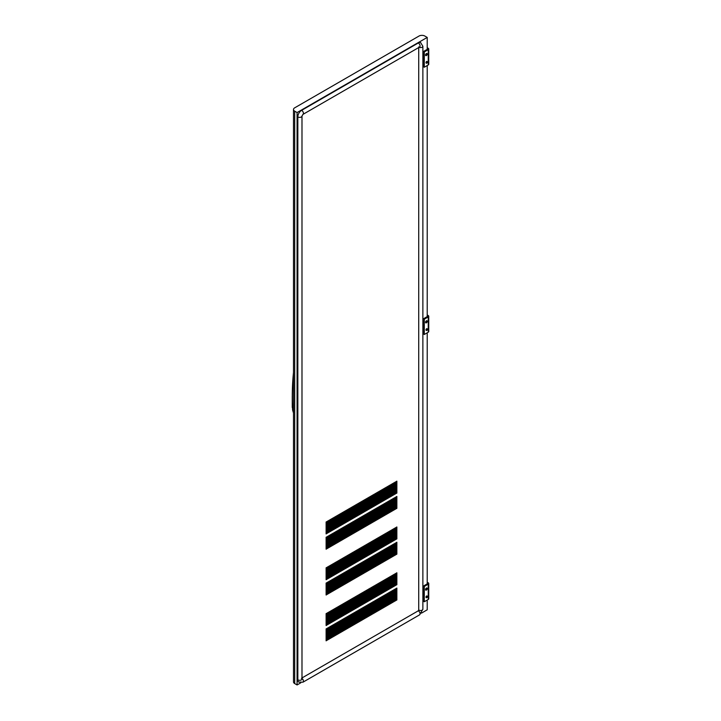 <?xml version="1.0" encoding="UTF-8"?>
<svg xmlns="http://www.w3.org/2000/svg" width="721" height="721" viewBox="0 0 721 721"><rect width="100%" height="100%" fill="white"/><g stroke="black" fill="none" stroke-linecap="round" stroke-linejoin="round"><path stroke-width="1.08" d="M298.918 682.192A5.29 3.055 -60 0 1 298.701 682.039A5.29 3.055 -60 0 1 297.836 679.777L297.836 116.856A5.29 3.055 -60 0 1 301.576 110.376L418.225 43.026A5.29 3.055 -60 0 1 420.622 42.647A5.29 3.055 -60 0 1 420.857 42.755M301.991 677.947L418.225 610.84L418.721 609.993L418.721 47.55M426.165 597.556A0.937 0.541 -60 0 1 426.868 595.897A0.937 0.541 -60 0 1 427.021 596.087M426.12 597.312A0.937 0.541 120 0 0 427.445 596.546A0.937 0.541 120 0 0 426.12 597.312M425.543 589.571A1.217 0.703 -60 0 1 426.075 588.345A1.217 0.703 -60 0 1 427.003 588.021A1.217 0.703 -60 0 1 427.256 588.579A1.217 0.703 -60 0 1 426.733 589.805A1.217 0.703 -60 0 1 425.796 590.129A1.217 0.703 -60 0 1 425.543 589.571M425.543 589.643A1.217 0.703 120 0 0 426.462 588.12A1.217 0.703 120 0 0 426.462 588.048M426.165 330.299A0.937 0.541 -60 0 1 426.868 328.641A0.937 0.541 -60 0 1 427.021 328.821M426.12 330.056A0.937 0.541 120 0 0 427.445 329.29A0.937 0.541 120 0 0 426.12 330.056M425.543 322.314A1.217 0.703 -60 0 1 426.075 321.088A1.217 0.703 -60 0 1 427.003 320.764A1.217 0.703 -60 0 1 427.256 321.323A1.217 0.703 -60 0 1 426.733 322.539A1.217 0.703 -60 0 1 425.796 322.873A1.217 0.703 -60 0 1 425.543 322.314M425.543 322.386A1.217 0.703 120 0 0 426.462 320.863A1.217 0.703 120 0 0 426.462 320.791M426.165 63.042A0.937 0.541 -60 0 1 426.868 61.384A0.937 0.541 -60 0 1 427.021 61.564M426.12 62.799A0.937 0.541 120 0 0 427.445 62.033A0.937 0.541 120 0 0 426.12 62.799M425.543 55.057A1.217 0.703 -60 0 1 426.075 53.832A1.217 0.703 -60 0 1 427.003 53.507A1.217 0.703 -60 0 1 427.256 54.066A1.217 0.703 -60 0 1 426.733 55.283A1.217 0.703 -60 0 1 425.796 55.607A1.217 0.703 -60 0 1 425.543 55.057M425.543 55.129A1.217 0.703 120 0 0 426.462 53.606A1.217 0.703 120 0 0 426.462 53.534M293.492 372.478A274.575 158.53 -120 0 0 292.609 410.024L293.492 413.034M292.375 403.643L292.51 407.861M292.257 396.28L292.257 407.518M427.22 47.703L428.247 48.298A1.685 0.973 180 0 1 428.743 48.983A1.685 0.973 180 0 1 428.247 49.668L424.281 51.966L423.488 51.506L427.454 49.217L427.22 48.622M428.743 48.983L428.743 64.259A1.685 0.973 180 0 1 428.247 64.944L428.247 49.668M423.488 51.506L423.488 66.774L424.281 67.233L424.281 51.966M424.281 67.233L428.247 64.944M427.22 314.96L428.247 315.555A1.685 0.973 180 0 1 428.743 316.24A1.685 0.973 180 0 1 428.247 316.925L424.281 319.223L423.488 318.763L427.454 316.474L427.22 315.879M428.743 316.24L428.743 331.516A1.685 0.973 180 0 1 428.247 332.201L428.247 316.925M423.488 318.763L423.488 334.03L424.281 334.49L424.281 319.223M424.281 334.49L428.247 332.201M427.22 582.217L428.247 582.811A1.685 0.973 180 0 1 428.743 583.496A1.685 0.973 180 0 1 428.247 584.19L424.281 586.479L423.488 586.02L427.454 583.731L427.22 583.136M428.743 583.496L428.743 598.772A1.685 0.973 180 0 1 428.247 599.457L428.247 584.19M423.488 586.02L423.488 601.287L424.281 601.747L424.281 586.479M424.281 601.747L428.247 599.457M396.865 496.427L396.865 508.341L396.208 508.72L396.208 496.805L396.865 496.427M396.865 481.159L396.865 493.065L396.208 493.452L396.208 481.538L396.865 481.159M395.55 497.193L395.55 509.107L394.883 509.486L394.883 497.571L395.55 497.193M395.55 481.916L395.55 493.831L394.883 494.209L394.883 482.304L395.55 481.916M394.225 497.959L394.225 509.864L393.558 510.252L393.558 498.337L394.225 497.959M394.225 482.682L394.225 494.597L393.558 494.976L393.558 483.061L394.225 482.682M392.9 498.716L392.9 510.63L392.242 511.009L392.242 499.103L392.9 498.716M392.9 483.449L392.9 495.354L392.242 495.742L392.242 483.827L392.9 483.449M391.575 499.482L391.575 511.396L390.917 511.775L390.917 499.86L391.575 499.482M391.575 484.206L391.575 496.12L390.917 496.508L390.917 484.593L391.575 484.206M390.259 500.248L390.259 512.153L389.592 512.541L389.592 500.626L390.259 500.248M390.259 484.972L390.259 496.886L389.592 497.265L389.592 485.359L390.259 484.972M388.934 501.005L388.934 512.919L388.268 513.307L388.268 501.392L388.934 501.005M388.934 485.738L388.934 497.652L388.268 498.031L388.268 486.116L388.934 485.738M387.61 501.771L387.61 513.685L386.952 514.064L386.952 502.158L387.61 501.771M387.61 486.504L387.61 498.409L386.952 498.797L386.952 486.882L387.61 486.504M386.285 502.537L386.285 514.452L385.627 514.83L385.627 502.916L386.285 502.537M386.285 487.261L386.285 499.175L385.627 499.554L385.627 487.648L386.285 487.261M384.969 503.303L384.969 515.209L384.302 515.596L384.302 503.682L384.969 503.303M384.969 488.027L384.969 499.941L384.302 500.32L384.302 488.405L384.969 488.027M383.644 504.06L383.644 515.975L382.977 516.353L382.977 504.448L383.644 504.06M383.644 488.793L383.644 500.707L382.977 501.086L382.977 489.171L383.644 488.793M382.319 504.826L382.319 516.741L381.661 517.119L381.661 505.205L382.319 504.826M382.319 489.559L382.319 501.465L381.661 501.852L381.661 489.938L382.319 489.559M380.994 505.592L380.994 517.507L380.337 517.885L380.337 505.971L380.994 505.592M380.994 490.316L380.994 502.231L380.337 502.609L380.337 490.704L380.994 490.316M379.679 506.358L379.679 518.264L379.012 518.651L379.012 506.737L379.679 506.358M379.679 491.082L379.679 502.997L379.012 503.375L379.012 491.461L379.679 491.082M378.354 507.115L378.354 519.03L377.687 519.408L377.687 507.503L378.354 507.115M378.354 491.848L378.354 503.754L377.687 504.141L377.687 492.227L378.354 491.848M377.029 507.881L377.029 519.796L376.371 520.174L376.371 508.26L377.029 507.881M377.029 492.605L377.029 504.52L376.371 504.907L376.371 492.993L377.029 492.605M375.704 508.647L375.704 520.553L375.046 520.941L375.046 509.026L375.704 508.647M375.704 493.371L375.704 505.286L375.046 505.664L375.046 493.759L375.704 493.371M374.388 509.405L374.388 521.319L373.721 521.707L373.721 509.792L374.388 509.405M374.388 494.137L374.388 506.052L373.721 506.43L373.721 494.516L374.388 494.137M373.063 510.171L373.063 522.085L372.397 522.464L372.397 510.558L373.063 510.171M373.063 494.903L373.063 506.809L372.397 507.196L372.397 495.282L373.063 494.903M371.739 510.937L371.739 522.851L371.081 523.23L371.081 511.315L371.739 510.937M371.739 495.66L371.739 507.575L371.081 507.954L371.081 496.048L371.739 495.66M370.414 511.703L370.414 523.608L369.756 523.996L369.756 512.081L370.414 511.703M370.414 496.427L370.414 508.341L369.756 508.72L369.756 496.805L370.414 496.427M369.098 512.46L369.098 524.374L368.431 524.753L368.431 512.847L369.098 512.46M369.098 497.193L369.098 509.107L368.431 509.486L368.431 497.571L369.098 497.193M367.773 513.226L367.773 525.14L367.106 525.519L367.106 513.604L367.773 513.226M367.773 497.959L367.773 509.864L367.106 510.252L367.106 498.337L367.773 497.959M366.448 513.992L366.448 525.897L365.79 526.285L365.79 514.37L366.448 513.992M366.448 498.716L366.448 510.63L365.79 511.009L365.79 499.103L366.448 498.716M365.123 514.749L365.123 526.663L364.465 527.051L364.465 515.136L365.123 514.749M365.123 499.482L365.123 511.396L364.465 511.775L364.465 499.86L365.123 499.482M363.808 515.515L363.808 527.43L363.141 527.808L363.141 515.903L363.808 515.515M363.808 500.248L363.808 512.153L363.141 512.541L363.141 500.626L363.808 500.248M362.483 516.281L362.483 528.196L361.816 528.574L361.816 516.66L362.483 516.281M362.483 501.005L362.483 512.919L361.816 513.307L361.816 501.392L362.483 501.005M361.158 517.047L361.158 528.953L360.5 529.34L360.5 517.426L361.158 517.047M361.158 501.771L361.158 513.685L360.5 514.064L360.5 502.158L361.158 501.771M359.833 517.804L359.833 529.719L359.175 530.097L359.175 518.192L359.833 517.804M359.833 502.537L359.833 514.452L359.175 514.83L359.175 502.916L359.833 502.537M358.517 518.57L358.517 530.485L357.85 530.863L357.85 518.949L358.517 518.57M358.517 503.303L358.517 515.209L357.85 515.596L357.85 503.682L358.517 503.303M357.192 519.336L357.192 531.251L356.525 531.629L356.525 519.715L357.192 519.336M357.192 504.06L357.192 515.975L356.525 516.353L356.525 504.448L357.192 504.06M355.868 520.102L355.868 532.008L355.21 532.395L355.21 520.481L355.868 520.102M355.868 504.826L355.868 516.741L355.21 517.119L355.21 505.205L355.868 504.826M354.543 520.859L354.543 532.774L353.885 533.152L353.885 521.247L354.543 520.859M354.543 505.592L354.543 517.498L353.885 517.885L353.885 505.971L354.543 505.592M353.227 521.625L353.227 533.54L352.56 533.919L352.56 522.004L353.227 521.625M353.227 506.349L353.227 518.264L352.56 518.651L352.56 506.737L353.227 506.349M351.902 522.392L351.902 534.297L351.235 534.685L351.235 522.77L351.902 522.392M351.902 507.115L351.902 519.03L351.235 519.408L351.235 507.503L351.902 507.115M350.577 523.149L350.577 535.063L349.919 535.451L349.919 523.536L350.577 523.149M350.577 507.881L350.577 519.796L349.919 520.174L349.919 508.26L350.577 507.881M349.252 523.915L349.252 535.829L348.594 536.208L348.594 524.302L349.252 523.915M349.252 508.647L349.252 520.553L348.594 520.941L348.594 509.026L349.252 508.647M347.937 524.681L347.937 536.595L347.27 536.974L347.27 525.059L347.937 524.681M347.937 509.405L347.937 521.319L347.27 521.698L347.27 509.792L347.937 509.405M346.612 525.447L346.612 537.352L345.945 537.74L345.945 525.825L346.612 525.447M346.612 510.171L346.612 522.085L345.945 522.464L345.945 510.549L346.612 510.171M345.287 526.204L345.287 538.118L344.629 538.497L344.629 526.591L345.287 526.204M345.287 510.937L345.287 522.851L344.629 523.23L344.629 511.315L345.287 510.937M343.962 526.97L343.962 538.884L343.304 539.263L343.304 527.348L343.962 526.97M343.962 511.703L343.962 523.608L343.304 523.996L343.304 512.081L343.962 511.703M342.646 527.736L342.646 539.65L341.979 540.029L341.979 528.114L342.646 527.736M342.646 512.46L342.646 524.374L341.979 524.753L341.979 512.847L342.646 512.46M341.321 528.502L341.321 540.408L340.654 540.795L340.654 528.881L341.321 528.502M341.321 513.226L341.321 525.14L340.654 525.519L340.654 513.604L341.321 513.226M339.997 529.259L339.997 541.174L339.339 541.552L339.339 529.647L339.997 529.259M339.997 513.992L339.997 525.897L339.339 526.285L339.339 514.37L339.997 513.992M338.672 530.025L338.672 541.94L338.014 542.318L338.014 530.404L338.672 530.025M338.672 514.749L338.672 526.663L338.014 527.051L338.014 515.136L338.672 514.749M337.356 530.791L337.356 542.697L336.689 543.084L336.689 531.17L337.356 530.791M337.356 515.515L337.356 527.43L336.689 527.808L336.689 515.903L337.356 515.515M336.031 531.548L336.031 543.463L335.364 543.85L335.364 531.936L336.031 531.548M336.031 516.281L336.031 528.196L335.364 528.574L335.364 516.66L336.031 516.281M334.706 532.314L334.706 544.229L334.048 544.607L334.048 532.702L334.706 532.314M334.706 517.047L334.706 528.953L334.048 529.34L334.048 517.426L334.706 517.047M333.381 533.08L333.381 544.995L332.723 545.373L332.723 533.459L333.381 533.08M333.381 517.804L333.381 529.719L332.723 530.097L332.723 518.192L333.381 517.804M332.066 533.846L332.066 545.752L331.399 546.139L331.399 534.225L332.066 533.846M332.066 518.57L332.066 530.485L331.399 530.863L331.399 518.949L332.066 518.57M330.741 534.603L330.741 546.518L330.074 546.897L330.074 534.991L330.741 534.603M330.741 519.336L330.741 531.251L330.074 531.629L330.074 519.715L330.741 519.336M329.416 535.37L329.416 547.284L328.758 547.663L328.758 535.748L329.416 535.37M329.416 520.102L329.416 532.008L328.758 532.395L328.758 520.481L329.416 520.102M328.091 536.136L328.091 548.05L327.433 548.429L327.433 536.514L328.091 536.136M328.091 520.859L328.091 532.774L327.433 533.152L327.433 521.247L328.091 520.859M326.775 536.902L326.775 548.807L326.108 549.195L326.108 537.28L326.775 536.902M326.775 521.625L326.775 533.54L326.108 533.919L326.108 522.004L326.775 521.625M396.865 542.246L396.865 554.152L396.208 554.539L396.208 542.625L396.865 542.246M396.865 526.97L396.865 538.884L396.208 539.263L396.208 527.357L396.865 526.97M395.55 543.003L395.55 554.918L394.883 555.296L394.883 543.391L395.55 543.003M395.55 527.736L395.55 539.65L394.883 540.029L394.883 528.114L395.55 527.736M394.225 543.769L394.225 555.684L393.558 556.062L393.558 544.148L394.225 543.769M394.225 528.502L394.225 540.408L393.558 540.795L393.558 528.881L394.225 528.502M392.9 544.535L392.9 556.45L392.242 556.828L392.242 544.914L392.9 544.535M392.9 529.259L392.9 541.174L392.242 541.552L392.242 529.647L392.9 529.259M391.575 545.301L391.575 557.207L390.917 557.594L390.917 545.68L391.575 545.301M391.575 530.025L391.575 541.94L390.917 542.318L390.917 530.404L391.575 530.025M390.259 546.058L390.259 557.973L389.592 558.351L389.592 546.446L390.259 546.058M390.259 530.791L390.259 542.697L389.592 543.084L389.592 531.17L390.259 530.791M388.934 546.824L388.934 558.739L388.268 559.117L388.268 547.203L388.934 546.824M388.934 531.548L388.934 543.463L388.268 543.85L388.268 531.936L388.934 531.548M387.61 547.59L387.61 559.496L386.952 559.884L386.952 547.969L387.61 547.59M387.61 532.314L387.61 544.229L386.952 544.607L386.952 532.702L387.61 532.314M386.285 548.348L386.285 560.262L385.627 560.65L385.627 548.735L386.285 548.348M386.285 533.08L386.285 544.995L385.627 545.373L385.627 533.459L386.285 533.08M384.969 549.114L384.969 561.028L384.302 561.407L384.302 549.501L384.969 549.114M384.969 533.846L384.969 545.752L384.302 546.139L384.302 534.225L384.969 533.846M383.644 549.88L383.644 561.794L382.977 562.173L382.977 550.258L383.644 549.88M383.644 534.603L383.644 546.518L382.977 546.897L382.977 534.991L383.644 534.603M382.319 550.646L382.319 562.551L381.661 562.939L381.661 551.024L382.319 550.646M382.319 535.37L382.319 547.284L381.661 547.663L381.661 535.748L382.319 535.37M380.994 551.403L380.994 563.317L380.337 563.696L380.337 551.79L380.994 551.403M380.994 536.136L380.994 548.05L380.337 548.429L380.337 536.514L380.994 536.136M379.679 552.169L379.679 564.083L379.012 564.462L379.012 552.547L379.679 552.169M379.679 536.902L379.679 548.807L379.012 549.195L379.012 537.28L379.679 536.902M378.354 552.935L378.354 564.849L377.687 565.228L377.687 553.313L378.354 552.935M378.354 537.659L378.354 549.573L377.687 549.952L377.687 538.046L378.354 537.659M377.029 553.701L377.029 565.606L376.371 565.994L376.371 554.079L377.029 553.701M377.029 538.425L377.029 550.339L376.371 550.718L376.371 538.803L377.029 538.425M375.704 554.458L375.704 566.373L375.046 566.751L375.046 554.846L375.704 554.458M375.704 539.191L375.704 551.096L375.046 551.484L375.046 539.569L375.704 539.191M374.388 555.224L374.388 567.139L373.721 567.517L373.721 555.603L374.388 555.224M374.388 539.948L374.388 551.862L373.721 552.25L373.721 540.335L374.388 539.948M373.063 555.99L373.063 567.896L372.397 568.283L372.397 556.369L373.063 555.99M373.063 540.714L373.063 552.628L372.397 553.007L372.397 541.101L373.063 540.714M371.739 556.747L371.739 568.662L371.081 569.049L371.081 557.135L371.739 556.747M371.739 541.48L371.739 553.395L371.081 553.773L371.081 541.859L371.739 541.48M370.414 557.513L370.414 569.428L369.756 569.806L369.756 557.901L370.414 557.513M370.414 542.246L370.414 554.152L369.756 554.539L369.756 542.625L370.414 542.246M369.098 558.279L369.098 570.194L368.431 570.572L368.431 558.658L369.098 558.279M369.098 543.003L369.098 554.918L368.431 555.296L368.431 543.391L369.098 543.003M367.773 559.045L367.773 570.951L367.106 571.338L367.106 559.424L367.773 559.045M367.773 543.769L367.773 555.684L367.106 556.062L367.106 544.148L367.773 543.769M366.448 559.802L366.448 571.717L365.79 572.095L365.79 560.19L366.448 559.802M366.448 544.535L366.448 556.45L365.79 556.828L365.79 544.914L366.448 544.535M365.123 560.568L365.123 572.483L364.465 572.862L364.465 560.947L365.123 560.568M365.123 545.301L365.123 557.207L364.465 557.594L364.465 545.68L365.123 545.301M363.808 561.335L363.808 573.249L363.141 573.628L363.141 561.713L363.808 561.335M363.808 546.058L363.808 557.973L363.141 558.351L363.141 546.446L363.808 546.058M362.483 562.101L362.483 574.006L361.816 574.394L361.816 562.479L362.483 562.101M362.483 546.824L362.483 558.739L361.816 559.117L361.816 547.203L362.483 546.824M361.158 562.858L361.158 574.772L360.5 575.151L360.5 563.245L361.158 562.858M361.158 547.59L361.158 559.496L360.5 559.884L360.5 547.969L361.158 547.59M359.833 563.624L359.833 575.538L359.175 575.917L359.175 564.002L359.833 563.624M359.833 548.348L359.833 560.262L359.175 560.65L359.175 548.735L359.833 548.348M358.517 564.39L358.517 576.295L357.85 576.683L357.85 564.768L358.517 564.39M358.517 549.114L358.517 561.028L357.85 561.407L357.85 549.501L358.517 549.114M357.192 565.147L357.192 577.061L356.525 577.44L356.525 565.534L357.192 565.147M357.192 549.88L357.192 561.794L356.525 562.173L356.525 550.258L357.192 549.88M355.868 565.913L355.868 577.827L355.21 578.206L355.21 566.291L355.868 565.913M355.868 550.646L355.868 562.551L355.21 562.939L355.21 551.024L355.868 550.646M354.543 566.679L354.543 578.593L353.885 578.972L353.885 567.057L354.543 566.679M354.543 551.403L354.543 563.317L353.885 563.696L353.885 551.79L354.543 551.403M353.227 567.445L353.227 579.351L352.56 579.738L352.56 567.824L353.227 567.445M353.227 552.169L353.227 564.083L352.56 564.462L352.56 552.547L353.227 552.169M351.902 568.202L351.902 580.117L351.235 580.495L351.235 568.59L351.902 568.202M351.902 552.935L351.902 564.849L351.235 565.228L351.235 553.313L351.902 552.935M350.577 568.968L350.577 580.883L349.919 581.261L349.919 569.347L350.577 568.968M350.577 553.701L350.577 565.606L349.919 565.994L349.919 554.079L350.577 553.701M349.252 569.734L349.252 581.64L348.594 582.027L348.594 570.113L349.252 569.734M349.252 554.458L349.252 566.373L348.594 566.751L348.594 554.846L349.252 554.458M347.937 570.491L347.937 582.406L347.27 582.793L347.27 570.879L347.937 570.491M347.937 555.224L347.937 567.139L347.27 567.517L347.27 555.603L347.937 555.224M346.612 571.257L346.612 583.172L345.945 583.55L345.945 571.645L346.612 571.257M346.612 555.99L346.612 567.896L345.945 568.283L345.945 556.369L346.612 555.99M345.287 572.023L345.287 583.938L344.629 584.316L344.629 572.402L345.287 572.023M345.287 556.747L345.287 568.662L344.629 569.04L344.629 557.135L345.287 556.747M343.962 572.789L343.962 584.695L343.304 585.082L343.304 573.168L343.962 572.789M343.962 557.513L343.962 569.428L343.304 569.806L343.304 557.892L343.962 557.513M342.646 573.546L342.646 585.461L341.979 585.84L341.979 573.934L342.646 573.546M342.646 558.279L342.646 570.194L341.979 570.572L341.979 558.658L342.646 558.279M341.321 574.313L341.321 586.227L340.654 586.606L340.654 574.691L341.321 574.313M341.321 559.045L341.321 570.951L340.654 571.338L340.654 559.424L341.321 559.045M339.997 575.079L339.997 586.993L339.339 587.372L339.339 575.457L339.997 575.079M339.997 559.802L339.997 571.717L339.339 572.095L339.339 560.19L339.997 559.802M338.672 575.845L338.672 587.75L338.014 588.138L338.014 576.223L338.672 575.845M338.672 560.568L338.672 572.483L338.014 572.862L338.014 560.947L338.672 560.568M337.356 576.602L337.356 588.516L336.689 588.895L336.689 576.989L337.356 576.602M337.356 561.335L337.356 573.24L336.689 573.628L336.689 561.713L337.356 561.335M336.031 577.368L336.031 589.282L335.364 589.661L335.364 577.746L336.031 577.368M336.031 562.092L336.031 574.006L335.364 574.394L335.364 562.479L336.031 562.092M334.706 578.134L334.706 590.039L334.048 590.427L334.048 578.512L334.706 578.134M334.706 562.858L334.706 574.772L334.048 575.151L334.048 563.245L334.706 562.858M333.381 578.891L333.381 590.805L332.723 591.193L332.723 579.278L333.381 578.891M333.381 563.624L333.381 575.538L332.723 575.917L332.723 564.002L333.381 563.624M332.066 579.657L332.066 591.571L331.399 591.95L331.399 580.044L332.066 579.657M332.066 564.39L332.066 576.295L331.399 576.683L331.399 564.768L332.066 564.39M330.741 580.423L330.741 592.338L330.074 592.716L330.074 580.802L330.741 580.423M330.741 565.147L330.741 577.061L330.074 577.44L330.074 565.534L330.741 565.147M329.416 581.189L329.416 593.095L328.758 593.482L328.758 581.568L329.416 581.189M329.416 565.913L329.416 577.827L328.758 578.206L328.758 566.291L329.416 565.913M328.091 581.946L328.091 593.861L327.433 594.239L327.433 582.334L328.091 581.946M328.091 566.679L328.091 578.593L327.433 578.972L327.433 567.057L328.091 566.679M326.775 582.712L326.775 594.627L326.108 595.005L326.108 583.091L326.775 582.712M326.775 567.445L326.775 579.351L326.108 579.738L326.108 567.824L326.775 567.445M396.865 588.057L396.865 599.971L396.208 600.35L396.208 588.444L396.865 588.057M396.865 572.789L396.865 584.695L396.208 585.082L396.208 573.168L396.865 572.789M395.55 588.823L395.55 600.737L394.883 601.116L394.883 589.201L395.55 588.823M395.55 573.546L395.55 585.461L394.883 585.849L394.883 573.934L395.55 573.546M394.225 589.589L394.225 601.494L393.558 601.882L393.558 589.967L394.225 589.589M394.225 574.313L394.225 586.227L393.558 586.606L393.558 574.7L394.225 574.313M392.9 590.346L392.9 602.26L392.242 602.639L392.242 590.733L392.9 590.346M392.9 575.079L392.9 586.993L392.242 587.372L392.242 575.457L392.9 575.079M391.575 591.112L391.575 603.026L390.917 603.405L390.917 591.49L391.575 591.112M391.575 575.845L391.575 587.75L390.917 588.138L390.917 576.223L391.575 575.845M390.259 591.878L390.259 603.792L389.592 604.171L389.592 592.256L390.259 591.878M390.259 576.602L390.259 588.516L389.592 588.895L389.592 576.989L390.259 576.602M388.934 592.644L388.934 604.549L388.268 604.937L388.268 593.023L388.934 592.644M388.934 577.368L388.934 589.282L388.268 589.661L388.268 577.746L388.934 577.368M387.61 593.401L387.61 605.316L386.952 605.694L386.952 593.789L387.61 593.401M387.61 578.134L387.61 590.039L386.952 590.427L386.952 578.512L387.61 578.134M386.285 594.167L386.285 606.082L385.627 606.46L385.627 594.546L386.285 594.167M386.285 578.891L386.285 590.805L385.627 591.193L385.627 579.278L386.285 578.891M384.969 594.933L384.969 606.839L384.302 607.226L384.302 595.312L384.969 594.933M384.969 579.657L384.969 591.571L384.302 591.95L384.302 580.044L384.969 579.657M383.644 595.69L383.644 607.605L382.977 607.992L382.977 596.078L383.644 595.69M383.644 580.423L383.644 592.338L382.977 592.716L382.977 580.802L383.644 580.423M382.319 596.456L382.319 608.371L381.661 608.749L381.661 596.844L382.319 596.456M382.319 581.189L382.319 593.095L381.661 593.482L381.661 581.568L382.319 581.189M380.994 597.222L380.994 609.137L380.337 609.515L380.337 597.601L380.994 597.222M380.994 581.946L380.994 593.861L380.337 594.239L380.337 582.334L380.994 581.946M379.679 597.988L379.679 609.894L379.012 610.281L379.012 598.367L379.679 597.988M379.679 582.712L379.679 594.627L379.012 595.005L379.012 583.091L379.679 582.712M378.354 598.745L378.354 610.66L377.687 611.038L377.687 599.133L378.354 598.745M378.354 583.478L378.354 595.393L377.687 595.771L377.687 583.857L378.354 583.478M377.029 599.512L377.029 611.426L376.371 611.805L376.371 599.89L377.029 599.512M377.029 584.244L377.029 596.15L376.371 596.537L376.371 584.623L377.029 584.244M375.704 600.278L375.704 612.192L375.046 612.571L375.046 600.656L375.704 600.278M375.704 585.001L375.704 596.916L375.046 597.294L375.046 585.389L375.704 585.001M374.388 601.044L374.388 612.949L373.721 613.337L373.721 601.422L374.388 601.044M374.388 585.767L374.388 597.682L373.721 598.06L373.721 586.146L374.388 585.767M373.063 601.801L373.063 613.715L372.397 614.094L372.397 602.188L373.063 601.801M373.063 586.534L373.063 598.439L372.397 598.827L372.397 586.912L373.063 586.534M371.739 602.567L371.739 614.481L371.081 614.86L371.081 602.945L371.739 602.567M371.739 587.291L371.739 599.205L371.081 599.593L371.081 587.678L371.739 587.291M370.414 603.333L370.414 615.238L369.756 615.626L369.756 603.711L370.414 603.333M370.414 588.057L370.414 599.971L369.756 600.35L369.756 588.444L370.414 588.057M369.098 604.09L369.098 616.004L368.431 616.392L368.431 604.477L369.098 604.09M369.098 588.823L369.098 600.737L368.431 601.116L368.431 589.201L369.098 588.823M367.773 604.856L367.773 616.77L367.106 617.149L367.106 605.243L367.773 604.856M367.773 589.589L367.773 601.494L367.106 601.882L367.106 589.967L367.773 589.589M366.448 605.622L366.448 617.537L365.79 617.915L365.79 606L366.448 605.622M366.448 590.346L366.448 602.26L365.79 602.639L365.79 590.733L366.448 590.346M365.123 606.388L365.123 618.294L364.465 618.681L364.465 606.767L365.123 606.388M365.123 591.112L365.123 603.026L364.465 603.405L364.465 591.49L365.123 591.112M363.808 607.145L363.808 619.06L363.141 619.438L363.141 607.533L363.808 607.145M363.808 591.878L363.808 603.792L363.141 604.171L363.141 592.256L363.808 591.878M362.483 607.911L362.483 619.826L361.816 620.204L361.816 608.29L362.483 607.911M362.483 592.644L362.483 604.549L361.816 604.937L361.816 593.023L362.483 592.644M361.158 608.677L361.158 620.592L360.5 620.97L360.5 609.056L361.158 608.677M361.158 593.401L361.158 605.316L360.5 605.694L360.5 593.789L361.158 593.401M359.833 609.443L359.833 621.349L359.175 621.736L359.175 609.822L359.833 609.443M359.833 594.167L359.833 606.082L359.175 606.46L359.175 594.546L359.833 594.167M358.517 610.2L358.517 622.115L357.85 622.493L357.85 610.588L358.517 610.2M358.517 594.933L358.517 606.839L357.85 607.226L357.85 595.312L358.517 594.933M357.192 610.966L357.192 622.881L356.525 623.259L356.525 611.345L357.192 610.966M357.192 595.69L357.192 607.605L356.525 607.992L356.525 596.078L357.192 595.69M355.868 611.732L355.868 623.638L355.21 624.025L355.21 612.111L355.868 611.732M355.868 596.456L355.868 608.371L355.21 608.749L355.21 596.844L355.868 596.456M354.543 612.49L354.543 624.404L353.885 624.783L353.885 612.877L354.543 612.49M354.543 597.222L354.543 609.137L353.885 609.515L353.885 597.601L354.543 597.222M353.227 613.256L353.227 625.17L352.56 625.549L352.56 613.634L353.227 613.256M353.227 597.988L353.227 609.894L352.56 610.281L352.56 598.367L353.227 597.988M351.902 614.022L351.902 625.936L351.235 626.315L351.235 614.4L351.902 614.022M351.902 598.745L351.902 610.66L351.235 611.038L351.235 599.133L351.902 598.745M350.577 614.788L350.577 626.693L349.919 627.081L349.919 615.166L350.577 614.788M350.577 599.512L350.577 611.426L349.919 611.805L349.919 599.89L350.577 599.512M349.252 615.545L349.252 627.459L348.594 627.838L348.594 615.932L349.252 615.545M349.252 600.278L349.252 612.192L348.594 612.571L348.594 600.656L349.252 600.278M347.937 616.311L347.937 628.225L347.27 628.604L347.27 616.689L347.937 616.311M347.937 601.044L347.937 612.949L347.27 613.337L347.27 601.422L347.937 601.044M346.612 617.077L346.612 628.982L345.945 629.37L345.945 617.455L346.612 617.077M346.612 601.801L346.612 613.715L345.945 614.094L345.945 602.188L346.612 601.801M345.287 617.834L345.287 629.748L344.629 630.136L344.629 618.221L345.287 617.834M345.287 602.567L345.287 614.481L344.629 614.86L344.629 602.945L345.287 602.567M343.962 618.6L343.962 630.514L343.304 630.893L343.304 618.988L343.962 618.6M343.962 603.333L343.962 615.238L343.304 615.626L343.304 603.711L343.962 603.333M342.646 619.366L342.646 631.281L341.979 631.659L341.979 619.745L342.646 619.366M342.646 604.09L342.646 616.004L341.979 616.383L341.979 604.477L342.646 604.09M341.321 620.132L341.321 632.038L340.654 632.425L340.654 620.511L341.321 620.132M341.321 604.856L341.321 616.77L340.654 617.149L340.654 605.234L341.321 604.856M339.997 620.889L339.997 632.804L339.339 633.182L339.339 621.277L339.997 620.889M339.997 605.622L339.997 617.537L339.339 617.915L339.339 606L339.997 605.622M338.672 621.655L338.672 633.57L338.014 633.948L338.014 622.034L338.672 621.655M338.672 606.388L338.672 618.294L338.014 618.681L338.014 606.767L338.672 606.388M337.356 622.421L337.356 634.336L336.689 634.714L336.689 622.8L337.356 622.421M337.356 607.145L337.356 619.06L336.689 619.438L336.689 607.533L337.356 607.145M336.031 623.187L336.031 635.093L335.364 635.48L335.364 623.566L336.031 623.187M336.031 607.911L336.031 619.826L335.364 620.204L335.364 608.29L336.031 607.911M334.706 623.944L334.706 635.859L334.048 636.237L334.048 624.332L334.706 623.944M334.706 608.677L334.706 620.583L334.048 620.97L334.048 609.056L334.706 608.677M333.381 624.71L333.381 636.625L332.723 637.003L332.723 625.089L333.381 624.71M333.381 609.434L333.381 621.349L332.723 621.736L332.723 609.822L333.381 609.434M332.066 625.477L332.066 637.382L331.399 637.77L331.399 625.855L332.066 625.477M332.066 610.2L332.066 622.115L331.399 622.493L331.399 610.588L332.066 610.2M330.741 626.234L330.741 638.148L330.074 638.536L330.074 626.621L330.741 626.234M330.741 610.966L330.741 622.881L330.074 623.259L330.074 611.345L330.741 610.966M329.416 627L329.416 638.914L328.758 639.293L328.758 627.387L329.416 627M329.416 611.732L329.416 623.638L328.758 624.025L328.758 612.111L329.416 611.732M328.091 627.766L328.091 639.68L327.433 640.059L327.433 628.144L328.091 627.766M328.091 612.49L328.091 624.404L327.433 624.783L327.433 612.877L328.091 612.49M326.775 628.532L326.775 640.437L326.108 640.825L326.108 628.91L326.775 628.532M326.775 613.256L326.775 625.17L326.108 625.549L326.108 613.634L326.775 613.256M396.865 508.341L396.208 507.954M396.865 493.065L396.208 492.686M395.55 509.107L394.883 508.72M395.55 493.831L394.883 493.452M394.225 509.864L393.558 509.486M394.225 494.597L393.558 494.209M392.9 510.63L392.242 510.252M392.9 495.354L392.242 494.976M391.575 511.396L390.917 511.009M391.575 496.12L390.917 495.742M390.259 512.153L389.592 511.775M390.259 496.886L389.592 496.508M388.934 512.919L388.268 512.541M388.934 497.652L388.268 497.265M387.61 513.685L386.952 513.307M387.61 498.409L386.952 498.031M386.285 514.452L385.627 514.064M386.285 499.175L385.627 498.797M384.969 515.209L384.302 514.83M384.969 499.941L384.302 499.554M383.644 515.975L382.977 515.596M383.644 500.707L382.977 500.32M382.319 516.741L381.661 516.353M382.319 501.465L381.661 501.086M380.994 517.507L380.337 517.119M380.994 502.231L380.337 501.852M379.679 518.264L379.012 517.885M379.679 502.997L379.012 502.609M378.354 519.03L377.687 518.651M378.354 503.754L377.687 503.375M377.029 519.796L376.371 519.408M377.029 504.52L376.371 504.141M375.704 520.553L375.046 520.174M375.704 505.286L375.046 504.907M374.388 521.319L373.721 520.941M374.388 506.052L373.721 505.664M373.063 522.085L372.397 521.707M373.063 506.809L372.397 506.43M371.739 522.851L371.081 522.464M371.739 507.575L371.081 507.196M370.414 523.608L369.756 523.23M370.414 508.341L369.756 507.954M369.098 524.374L368.431 523.996M369.098 509.107L368.431 508.72M367.773 525.14L367.106 524.753M367.773 509.864L367.106 509.486M366.448 525.897L365.79 525.519M366.448 510.63L365.79 510.252M365.123 526.663L364.465 526.285M365.123 511.396L364.465 511.009M363.808 527.43L363.141 527.051M363.808 512.153L363.141 511.775M362.483 528.196L361.816 527.808M362.483 512.919L361.816 512.541M361.158 528.953L360.5 528.574M361.158 513.685L360.5 513.307M359.833 529.719L359.175 529.34M359.833 514.452L359.175 514.064M358.517 530.485L357.85 530.097M358.517 515.209L357.85 514.83M357.192 531.251L356.525 530.863M357.192 515.975L356.525 515.596M355.868 532.008L355.21 531.629M355.868 516.741L355.21 516.353M354.543 532.774L353.885 532.395M354.543 517.498L353.885 517.119M353.227 533.54L352.56 533.152M353.227 518.264L352.56 517.885M351.902 534.297L351.235 533.919M351.902 519.03L351.235 518.651M350.577 535.063L349.919 534.685M350.577 519.796L349.919 519.408M349.252 535.829L348.594 535.451M349.252 520.553L348.594 520.174M347.937 536.595L347.27 536.208M347.937 521.319L347.27 520.941M346.612 537.352L345.945 536.974M346.612 522.085L345.945 521.698M345.287 538.118L344.629 537.74M345.287 522.851L344.629 522.464M343.962 538.884L343.304 538.497M343.962 523.608L343.304 523.23M342.646 539.65L341.979 539.263M342.646 524.374L341.979 523.996M341.321 540.408L340.654 540.029M341.321 525.14L340.654 524.753M339.997 541.174L339.339 540.795M339.997 525.897L339.339 525.519M338.672 541.94L338.014 541.552M338.672 526.663L338.014 526.285M337.356 542.697L336.689 542.318M337.356 527.43L336.689 527.051M336.031 543.463L335.364 543.084M336.031 528.196L335.364 527.808M334.706 544.229L334.048 543.85M334.706 528.953L334.048 528.574M333.381 544.995L332.723 544.607M333.381 529.719L332.723 529.34M332.066 545.752L331.399 545.373M332.066 530.485L331.399 530.097M330.741 546.518L330.074 546.139M330.741 531.251L330.074 530.863M329.416 547.284L328.758 546.897M329.416 532.008L328.758 531.629M328.091 548.05L327.433 547.663M328.091 532.774L327.433 532.395M326.775 548.807L326.108 548.429M326.775 533.54L326.108 533.152M396.865 554.152L396.208 553.773M396.865 538.884L396.208 538.506M395.55 554.918L394.883 554.539M395.55 539.65L394.883 539.263M394.225 555.684L393.558 555.296M394.225 540.408L393.558 540.029M392.9 556.45L392.242 556.062M392.9 541.174L392.242 540.795M391.575 557.207L390.917 556.828M391.575 541.94L390.917 541.552M390.259 557.973L389.592 557.594M390.259 542.697L389.592 542.318M388.934 558.739L388.268 558.351M388.934 543.463L388.268 543.084M387.61 559.496L386.952 559.117M387.61 544.229L386.952 543.85M386.285 560.262L385.627 559.884M386.285 544.995L385.627 544.607M384.969 561.028L384.302 560.65M384.969 545.752L384.302 545.373M383.644 561.794L382.977 561.407M383.644 546.518L382.977 546.139M382.319 562.551L381.661 562.173M382.319 547.284L381.661 546.897M380.994 563.317L380.337 562.939M380.994 548.05L380.337 547.663M379.679 564.083L379.012 563.696M379.679 548.807L379.012 548.429M378.354 564.849L377.687 564.462M378.354 549.573L377.687 549.195M377.029 565.606L376.371 565.228M377.029 550.339L376.371 549.952M375.704 566.373L375.046 565.994M375.704 551.096L375.046 550.718M374.388 567.139L373.721 566.751M374.388 551.862L373.721 551.484M373.063 567.896L372.397 567.517M373.063 552.628L372.397 552.25M371.739 568.662L371.081 568.283M371.739 553.395L371.081 553.007M370.414 569.428L369.756 569.049M370.414 554.152L369.756 553.773M369.098 570.194L368.431 569.806M369.098 554.918L368.431 554.539M367.773 570.951L367.106 570.572M367.773 555.684L367.106 555.296M366.448 571.717L365.79 571.338M366.448 556.45L365.79 556.062M365.123 572.483L364.465 572.095M365.123 557.207L364.465 556.828M363.808 573.249L363.141 572.862M363.808 557.973L363.141 557.594M362.483 574.006L361.816 573.628M362.483 558.739L361.816 558.351M361.158 574.772L360.5 574.394M361.158 559.496L360.5 559.117M359.833 575.538L359.175 575.151M359.833 560.262L359.175 559.884M358.517 576.295L357.85 575.917M358.517 561.028L357.85 560.65M357.192 577.061L356.525 576.683M357.192 561.794L356.525 561.407M355.868 577.827L355.21 577.44M355.868 562.551L355.21 562.173M354.543 578.593L353.885 578.206M354.543 563.317L353.885 562.939M353.227 579.351L352.56 578.972M353.227 564.083L352.56 563.696M351.902 580.117L351.235 579.738M351.902 564.849L351.235 564.462M350.577 580.883L349.919 580.495M350.577 565.606L349.919 565.228M349.252 581.64L348.594 581.261M349.252 566.373L348.594 565.994M347.937 582.406L347.27 582.027M347.937 567.139L347.27 566.751M346.612 583.172L345.945 582.793M346.612 567.896L345.945 567.517M345.287 583.938L344.629 583.55M345.287 568.662L344.629 568.283M343.962 584.695L343.304 584.316M343.962 569.428L343.304 569.04M342.646 585.461L341.979 585.082M342.646 570.194L341.979 569.806M341.321 586.227L340.654 585.84M341.321 570.951L340.654 570.572M339.997 586.993L339.339 586.606M339.997 571.717L339.339 571.338M338.672 587.75L338.014 587.372M338.672 572.483L338.014 572.095M337.356 588.516L336.689 588.138M337.356 573.24L336.689 572.862M336.031 589.282L335.364 588.895M336.031 574.006L335.364 573.628M334.706 590.039L334.048 589.661M334.706 574.772L334.048 574.394M333.381 590.805L332.723 590.427M333.381 575.538L332.723 575.151M332.066 591.571L331.399 591.193M332.066 576.295L331.399 575.917M330.741 592.338L330.074 591.95M330.741 577.061L330.074 576.683M329.416 593.095L328.758 592.716M329.416 577.827L328.758 577.44M328.091 593.861L327.433 593.482M328.091 578.593L327.433 578.206M326.775 594.627L326.108 594.239M326.775 579.351L326.108 578.972M396.865 599.971L396.208 599.593M396.865 584.695L396.208 584.316M395.55 600.737L394.883 600.35M395.55 585.461L394.883 585.082M394.225 601.494L393.558 601.116M394.225 586.227L393.558 585.849M392.9 602.26L392.242 601.882M392.9 586.993L392.242 586.606M391.575 603.026L390.917 602.639M391.575 587.75L390.917 587.372M390.259 603.792L389.592 603.405M390.259 588.516L389.592 588.138M388.934 604.549L388.268 604.171M388.934 589.282L388.268 588.895M387.61 605.316L386.952 604.937M387.61 590.039L386.952 589.661M386.285 606.082L385.627 605.694M386.285 590.805L385.627 590.427M384.969 606.839L384.302 606.46M384.969 591.571L384.302 591.193M383.644 607.605L382.977 607.226M383.644 592.338L382.977 591.95M382.319 608.371L381.661 607.992M382.319 593.095L381.661 592.716M380.994 609.137L380.337 608.749M380.994 593.861L380.337 593.482M379.679 609.894L379.012 609.515M379.679 594.627L379.012 594.239M378.354 610.66L377.687 610.281M378.354 595.393L377.687 595.005M377.029 611.426L376.371 611.038M377.029 596.15L376.371 595.771M375.704 612.192L375.046 611.805M375.704 596.916L375.046 596.537M374.388 612.949L373.721 612.571M374.388 597.682L373.721 597.294M373.063 613.715L372.397 613.337M373.063 598.439L372.397 598.06M371.739 614.481L371.081 614.094M371.739 599.205L371.081 598.827M370.414 615.238L369.756 614.86M370.414 599.971L369.756 599.593M369.098 616.004L368.431 615.626M369.098 600.737L368.431 600.35M367.773 616.77L367.106 616.392M367.773 601.494L367.106 601.116M366.448 617.537L365.79 617.149M366.448 602.26L365.79 601.882M365.123 618.294L364.465 617.915M365.123 603.026L364.465 602.639M363.808 619.06L363.141 618.681M363.808 603.792L363.141 603.405M362.483 619.826L361.816 619.438M362.483 604.549L361.816 604.171M361.158 620.592L360.5 620.204M361.158 605.316L360.5 604.937M359.833 621.349L359.175 620.97M359.833 606.082L359.175 605.694M358.517 622.115L357.85 621.736M358.517 606.839L357.85 606.46M357.192 622.881L356.525 622.493M357.192 607.605L356.525 607.226M355.868 623.638L355.21 623.259M355.868 608.371L355.21 607.992M354.543 624.404L353.885 624.025M354.543 609.137L353.885 608.749M353.227 625.17L352.56 624.783M353.227 609.894L352.56 609.515M351.902 625.936L351.235 625.549M351.902 610.66L351.235 610.281M350.577 626.693L349.919 626.315M350.577 611.426L349.919 611.038M349.252 627.459L348.594 627.081M349.252 612.192L348.594 611.805M347.937 628.225L347.27 627.838M347.937 612.949L347.27 612.571M346.612 628.982L345.945 628.604M346.612 613.715L345.945 613.337M345.287 629.748L344.629 629.37M345.287 614.481L344.629 614.094M343.962 630.514L343.304 630.136M343.962 615.238L343.304 614.86M342.646 631.281L341.979 630.893M342.646 616.004L341.979 615.626M341.321 632.038L340.654 631.659M341.321 616.77L340.654 616.383M339.997 632.804L339.339 632.425M339.997 617.537L339.339 617.149M338.672 633.57L338.014 633.182M338.672 618.294L338.014 617.915M337.356 634.336L336.689 633.948M337.356 619.06L336.689 618.681M336.031 635.093L335.364 634.714M336.031 619.826L335.364 619.438M334.706 635.859L334.048 635.48M334.706 620.583L334.048 620.204M333.381 636.625L332.723 636.237M333.381 621.349L332.723 620.97M332.066 637.382L331.399 637.003M332.066 622.115L331.399 621.736M330.741 638.148L330.074 637.77M330.741 622.881L330.074 622.493M329.416 638.914L328.758 638.536M329.416 623.638L328.758 623.259M328.091 639.68L327.433 639.293M328.091 624.404L327.433 624.025M326.775 640.437L326.108 640.059M326.775 625.17L326.108 624.783M427.22 37.429L297.079 112.557L294.7 111.187A4.119 2.379 180 0 1 293.492 109.511A4.119 2.379 180 0 1 294.7 107.826L419.018 36.05A4.119 2.379 180 0 1 424.84 36.05L427.22 37.429L427.22 49.352M293.492 109.511L293.492 681.895A4.119 2.379 0 0 0 294.7 683.571L297.079 684.95L300.819 682.796M297.079 112.557L297.079 684.95M421.479 613.129L427.22 609.813L427.22 600.052M427.22 65.539L427.22 316.609M427.22 332.796L427.22 583.866M297.836 679.777A2.316 1.343 0 0 0 298.034 679.912A2.316 1.343 0 0 0 298.26 680.02A2.316 1.343 0 0 0 300.693 680.164A2.316 1.343 0 0 0 301.991 678.966L301.991 116.045L302.946 114.387L419.622 47.027L418.775 46.892M420.622 42.647L422.876 46.252L422.876 609.173A2.316 1.343 180 0 1 421.443 610.408A2.316 1.343 180 0 1 418.919 610.119A2.316 1.343 180 0 1 418.721 609.993M422.876 609.173L419.595 614.842A2.316 1.343 -120 0 0 419.955 612.985A2.316 1.343 -120 0 0 418.441 610.939A2.316 1.343 -120 0 0 418.225 610.84M418.225 43.026A2.316 1.343 60 0 1 418.441 43.134A2.316 1.343 60 0 1 418.649 43.278A2.316 1.343 60 0 1 419.992 45.315A2.316 1.343 60 0 1 419.595 47.036M301.576 110.376A2.316 1.343 60 0 1 301.793 110.484A2.316 1.343 60 0 1 302 110.619A2.316 1.343 60 0 1 303.343 112.665A2.316 1.343 60 0 1 302.946 114.387M297.836 116.856A2.316 1.343 0 0 0 298.034 116.991A2.316 1.343 0 0 0 298.26 117.108A2.316 1.343 0 0 0 300.693 117.244A2.316 1.343 0 0 0 301.991 116.045M419.595 614.842L302.946 682.192A2.316 1.343 -120 0 0 303.343 680.462A2.316 1.343 -120 0 0 301.991 678.425M422.876 46.252A2.316 1.343 180 0 1 421.578 47.451A2.316 1.343 180 0 1 419.135 47.307M427.454 49.217L427.454 48.758M427.454 316.474L427.454 316.014M427.454 583.731L427.454 583.271M294.7 111.187L294.7 683.571M302.946 682.192L298.701 682.039M301.45 678.326L301.991 678.966"/></g></svg>
